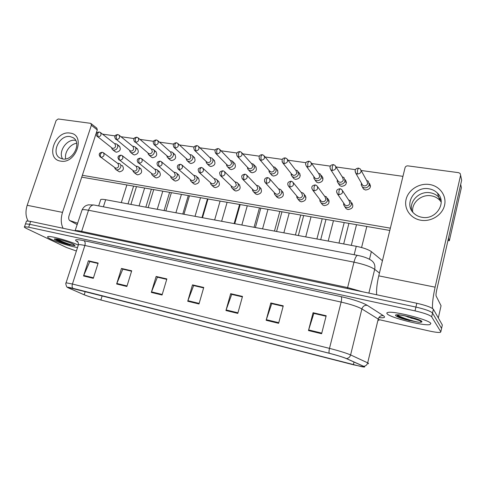 <?xml version="1.0" encoding="UTF-8"?>
<svg xmlns="http://www.w3.org/2000/svg" width="486" height="486" viewBox="0 0 486 486"><rect width="100%" height="100%" fill="white"/><g stroke="black" fill="none" stroke-linecap="round" stroke-linejoin="round"><path stroke-width="0.73" d="M100.505 200.268L100.742 199.533C101.501 199.199 103.141 199.26 105.669 199.716L356.262 246.293C363.321 247.732 368.352 249.512 371.353 251.633L382.439 260.721M430.863 323.469C429.557 319.818 393.223 310.584 387.816 312.474C386.801 312.711 386.564 313.142 387.117 313.768C389.766 317.595 423.926 326.252 429.97 324.563L430.863 323.469C429.557 319.818 393.223 310.584 387.816 312.474C386.801 312.711 386.564 313.142 387.117 313.768C389.766 317.595 423.926 326.252 429.97 324.563L430.863 323.469M78.07 244.993C69.923 241.092 50.082 235.582 47.907 236.597C46.972 236.925 47.944 237.788 50.817 239.179C56.874 242.125 70.719 246.457 77.511 247.55C70.719 246.457 56.874 242.125 50.817 239.179C47.944 237.788 46.972 236.925 47.907 236.597C50.082 235.582 69.923 241.092 78.07 244.993M364.087 366.559L363.844 366.936L353.346 364.767L100.857 300.002C93.768 298.112 88.209 296.375 84.193 294.777L68.745 288.064C67.676 287.591 67.39 287.348 67.9 287.335L329.271 353.286C336.986 355.284 342.6 357.016 346.129 358.48L364.087 366.559M364.433 366.651L346.469 358.565C342.855 357.064 337.096 355.284 329.186 353.231L72.821 288.295C68.872 287.311 67.068 287.019 67.414 287.433L83.932 294.71C88.051 296.345 93.743 298.125 101.009 300.056L361.906 366.736C364.306 367.155 365.15 367.124 364.433 366.651M442.236 325.456L442.339 324.994L433.384 309.266C431.507 307.377 425.979 305.378 416.8 303.27L30.654 221.397L29.67 224.301L25.521 223.852L25.369 224.295L25.521 223.852L29.67 224.301L415.919 307.073L29.67 224.301L28.686 227.205L24.537 226.737C23.905 226.962 24.61 227.57 26.657 228.56L66.43 247.477L76.387 251.019M433.384 309.266L432.528 313.039C430.639 311.186 425.104 309.199 415.919 307.073C425.104 309.199 430.639 311.186 432.528 313.039L441.574 328.396L432.528 313.039L431.671 316.817C429.77 315.001 424.223 313.027 415.038 310.888L28.686 227.205M441.476 328.846L440.814 331.81L431.671 316.817M378.959 319.618L428.968 330.93C434.599 332.169 438.378 332.655 440.316 332.381L440.814 331.81M116.64 283.994L121.476 268.442L131.706 270.811L126.876 286.479L116.64 283.994L116.834 283.466L127.04 285.938M83.537 275.963L88.391 260.8L98.16 263.054L93.306 278.332L83.537 275.963L83.732 275.447L93.476 277.804M225.947 310.524L230.668 293.684L242.502 296.417L237.794 313.397L225.947 310.524L226.13 309.947L237.958 312.808M266.146 320.28L270.811 302.966L283.259 305.84L278.612 323.305L266.146 320.28L266.328 319.685L278.776 322.698M308.476 330.547L313.069 312.729L326.185 315.76L321.617 333.736L308.476 330.547L308.653 329.939L321.775 333.117M151.328 292.414L156.14 276.455L166.862 278.934L162.063 295.02L151.328 292.414L151.523 291.867L162.227 294.461M187.724 301.247L192.492 284.863L203.749 287.463L198.993 303.981L187.724 301.247L187.912 300.688L199.157 303.41M123.043 269.244L131.584 271.188M90.056 261.608L98.038 263.424M231.895 294.437L242.386 296.831M271.893 303.695L283.144 306.265M313.992 313.434L326.076 316.198M157.604 277.239L166.741 279.329M193.847 285.628L203.634 287.864M192.492 284.863L193.853 285.598M203.622 287.894L193.641 285.58L187.912 300.688M156.14 276.455L157.61 277.214M166.734 279.353L157.385 277.19L151.523 291.867M313.069 312.729L313.999 313.409M326.063 316.228L313.847 313.403L308.653 329.939M270.811 302.966L271.899 303.665M283.138 306.295L271.729 303.653L266.328 319.685M230.668 293.684L231.901 294.407M242.374 296.861L231.713 294.395L226.13 309.947M88.391 260.8L90.062 261.583M98.032 263.455L89.807 261.547L83.732 275.447M121.476 268.442L123.055 269.214M131.578 271.218L122.812 269.189L116.834 283.466M30.654 221.397L26.499 220.978L26.341 221.434M361.426 183.119L361.244 184.941L362.343 186.964L364.324 187.882C366.796 188.009 368.449 186.934 369.275 184.656L368.279 181.205L366.523 180.306M361.851 183.866L362.629 185.227L364.069 185.895C365.861 185.986 367.058 185.209 367.653 183.556L366.93 181.053L361.153 170.477L402.949 176.345M343.699 203.112L343.651 204.776L344.847 206.763C347.824 208.324 350.066 207.522 351.566 204.375L350.455 200.748L348.571 199.91M344.24 203.901L345.03 205.062L346.336 205.645C348.11 205.76 349.294 204.989 349.902 203.33L349.088 200.7L342.587 190.773M349.258 244.993L344.149 244.039M337.302 179.826L337.229 181.564L338.317 183.41L340.157 184.243C342.569 184.37 344.185 183.307 345.011 181.059L344.003 177.597L342.168 176.746M337.764 180.537L338.493 181.673L339.836 182.274C341.579 182.365 342.752 181.594 343.347 179.966L342.612 177.457L335.881 166.662M313.877 176.594L313.889 178.265L314.958 179.954L316.678 180.707C319.023 180.828 320.602 179.777 321.428 177.566L320.408 174.091L318.646 173.314M314.357 177.262L315.037 178.21L316.289 178.757C317.984 178.842 319.132 178.083 319.727 176.479L318.986 173.964L311.338 163.004M291.114 173.429L291.199 175.033L292.238 176.582L293.848 177.269C296.126 177.384 297.675 176.351 298.501 174.164L297.481 170.695L295.549 169.954M291.606 174.049L293.392 175.337C295.045 175.416 296.168 174.668 296.764 173.089L296.023 170.574L287.499 159.481M268.983 170.325L269.123 171.874L270.137 173.295L271.638 173.927C273.855 174.037 275.38 173.016 276.206 170.859L275.179 167.403L273.217 166.71M269.475 170.896L271.127 172.014C272.737 172.087 273.837 171.345 274.432 169.79L273.691 167.281L264.348 156.091M319.885 199.527L319.928 201.119L321.1 202.929C323.974 204.375 326.136 203.567 327.588 200.499L326.464 196.879L324.52 196.089M320.456 200.268L321.179 201.222L322.394 201.751C324.113 201.854 325.28 201.095 325.881 199.467L325.067 196.836L317.607 186.685M326.082 240.679L321.112 239.756M296.758 196.01L296.873 197.541L298.009 199.193C300.785 200.542 302.875 199.722 304.285 196.739C304.625 195.257 304.248 194.054 303.161 193.118L301.241 192.395M297.341 196.702L299.121 197.96C300.798 198.063 301.94 197.316 302.541 195.706L301.727 193.082L293.356 182.76M303.525 236.488L298.696 235.589M274.28 192.559L274.45 194.042L275.55 195.548C278.235 196.812 280.258 195.986 281.631 193.082C281.977 191.587 281.601 190.384 280.507 189.473L278.472 188.799M274.863 193.197L276.498 194.279C278.132 194.382 279.25 193.635 279.851 192.055L279.037 189.437L269.803 178.982M281.582 232.411L276.874 231.536M399.03 314.685L397.202 315.639C397.973 316.854 401.041 318.251 406.387 319.831L418.865 322.285L420.396 322.236L421.028 321.574L420.111 320.742L404.334 315.706M409.552 320.675C404.188 319.065 400.069 317.388 397.202 315.639M418.865 322.285C413.349 321.337 401.624 317.789 397.487 315.031M56.127 239.306L57.372 240.339C59.851 241.724 63.277 243.061 67.633 244.349L74.905 245.703L72.87 244.027C69.133 241.913 56.236 238.638 56.662 238.984M77.736 223.232L69.62 220.498M70.039 244.999C64.425 243.2 59.778 241.22 56.09 239.057M74.905 245.703C73.319 245.649 62.111 241.979 57.184 239.069M429.308 184.48C439.587 185.859 446.865 195.572 444.562 205.262C442.418 214.976 431.191 222.029 420.888 220.243C410.555 218.597 403.745 208.78 406.096 199.357C408.301 189.911 419.066 182.961 429.308 184.48M422.006 217.297C435.936 220.243 447.369 202.462 437.534 193.203C435.177 190.785 432.236 189.309 428.725 188.762C414.455 186.053 403.453 204.399 413.993 213.427C416.192 215.474 418.865 216.762 422.006 217.297M430.061 192.742C433.53 193.288 436.428 194.752 438.755 197.14L441.081 200.487L438.755 197.14C436.428 194.752 433.53 193.288 430.061 192.742C419.436 190.822 408.939 201.228 411.806 210.784C408.939 201.228 419.436 190.822 430.061 192.742M432.534 308.482C432.188 303.823 433.044 296.721 435.116 287.165L460.6 175.246L460.157 173.472L458.644 172.676L407.894 165.872C406.454 165.817 405.506 166.431 405.045 167.725L378.758 275.854L435.116 287.165M376.662 294.759C376.286 289.808 376.984 283.502 378.758 275.854M461.305 178.599L461.651 180.233L436.653 290.306C436.039 293.198 435.857 295.087 436.1 295.974L441.051 305.73L438.323 317.947L441.051 305.73M70.081 133.097C86.052 134.567 76.193 164.365 60.659 161.115C44.937 159.141 54.827 130.199 70.081 133.097M62.591 158.946C73.009 161.267 82.183 142.507 73.064 137.647L70.106 136.578C59.608 134.458 50.629 153.248 59.93 158.005L62.591 158.946M75.318 140.357L75.682 140.424L75.318 140.357C66.819 138.631 57.804 151.869 62.664 158.958C57.804 151.869 66.819 138.631 75.318 140.357M63.113 228.28C60.865 223.833 60.665 218.53 62.512 212.382L91.374 125.254L90.912 123.487L90.396 123.298L58.199 118.979L56.133 120.485L27.186 205.292L62.512 212.382M28.103 220.966C25.637 216.574 25.327 211.349 27.186 205.292M91.076 123.614L96.829 128.17L97.291 129.92L68.976 215.924C68.38 218.19 68.69 219.781 69.905 220.693L77.268 224.66M121.518 165.368L122.417 165.702C124.343 168.842 123.353 170.902 119.441 171.868L115.85 169.578C117.94 170.355 119.562 169.535 120.716 167.099C121.117 165.592 120.795 164.456 119.732 163.691L117.922 163.363M139.682 168.278L140.642 168.636C142.598 171.831 141.59 173.909 137.611 174.863L136.359 174.267M158.315 171.26L159.329 171.649C161.316 174.899 160.295 176.995 156.249 177.937L154.894 177.269M177.42 174.322L178.496 174.735C180.519 178.046 179.474 180.16 175.361 181.09L173.897 180.336M197.024 177.463L198.167 177.912C200.22 181.278 199.157 183.416 194.977 184.322L193.379 183.471M118.432 145.83L119.38 146.183C121.196 149.257 120.194 151.274 116.373 152.227L115.146 151.65M136.359 148.467L137.362 148.85C139.209 151.972 138.194 154.001 134.306 154.949L132.988 154.305M154.736 151.17L155.793 151.577C157.671 154.755 156.638 156.808 152.689 157.737L151.268 157.021M173.581 153.941L174.705 154.378C176.606 157.61 175.549 159.681 171.54 160.593L170.009 159.791M192.906 156.784L194.096 157.257C196.028 160.538 194.953 162.628 190.876 163.527L189.224 162.622M218.36 181.169C220.437 184.595 219.35 186.752 215.104 187.639L213.372 186.673M239.1 184.522C241.196 188.009 240.09 190.184 235.777 191.047L233.888 189.941M260.399 187.967C262.519 191.514 261.383 193.707 257.003 194.552L254.95 193.276M214.004 160.21C215.954 163.551 214.855 165.659 210.717 166.54L208.931 165.513M234.44 163.247C236.403 166.643 235.285 168.77 231.081 169.626L229.149 168.466M282.293 191.508C284.425 195.117 283.265 197.334 278.812 198.148L276.577 196.672M304.801 195.159C306.939 198.829 305.749 201.058 301.235 201.842L299.692 201.18L298.793 200.123M305.512 197.31L306.034 197.438M327.953 198.914C330.091 202.65 328.87 204.892 324.284 205.645L322.625 204.916L321.635 203.628M328.336 201.004L329.18 201.247M276.984 169.578C278.976 173.089 277.804 175.246 273.466 176.054L271.978 175.428L271.206 174.535M299.145 172.876C301.132 176.448 299.935 178.623 295.537 179.401L293.945 178.714L293.088 177.645M299.838 175.203L300.293 175.306M321.926 176.278C323.913 179.905 322.68 182.098 318.221 182.845L316.514 182.092L315.578 180.804M322.297 178.544L323.062 178.745M345.358 179.784C347.332 183.471 346.062 185.67 341.549 186.381L339.714 185.555L338.706 184.012M345.382 181.977L346.482 182.317M255.423 166.364C257.404 169.821 256.262 171.965 251.991 172.797L249.901 171.473M351.773 202.784C353.905 206.586 352.642 208.84 347.994 209.551L346.214 208.755L345.133 207.176M369.469 183.392C371.425 187.14 370.113 189.346 365.539 190.02L363.571 189.109L362.507 187.256M369.123 185.506L370.569 186.029M412.742 212.078C411.223 202.966 421.247 194.035 431.088 195.797C434.52 196.338 437.388 197.796 439.69 200.159L441.209 202.085M65.707 158.898C64.17 152.476 70.093 144.05 76.673 143.285M449.343 240.752L448.499 238.14L460.692 184.461L461.378 187.645L449.343 240.752L447.958 240.509M389.796 230.449L81.745 177.147M96.198 133.243L96.574 133.298M102.51 134.13L115.085 135.898M120.99 136.724L134.081 138.565M139.956 139.391L153.582 141.305M159.42 142.125L173.611 144.117M179.413 144.937L194.181 147.009M199.953 147.823L215.316 149.98M221.063 150.788L237.047 153.035M242.763 153.837L259.396 156.176M265.083 156.972L282.384 159.408M288.052 160.204L306.046 162.731M311.702 163.527L330.413 166.151M336.057 166.947L355.509 169.681M390.355 228.159L82.353 175.294M247.453 167.281L247.641 168.788L248.619 170.094L250.029 170.677C252.191 170.774 253.686 169.766 254.506 167.646L253.485 164.195L251.499 163.563M247.933 167.804L249.464 168.776C251.031 168.849 252.113 168.113 252.708 166.583L251.967 164.08L241.846 152.817M226.5 164.304L226.731 165.769L227.673 166.977L228.991 167.512C231.099 167.603 232.563 166.607 233.383 164.517L232.375 161.085L230.376 160.501M226.968 164.772L228.377 165.623C229.902 165.696 230.965 164.973 231.561 163.46L230.826 160.969L219.97 149.652M206.107 161.388L206.368 162.822L207.273 163.934L208.512 164.426C210.566 164.517 212.005 163.533 212.819 161.467C213.184 160.022 212.85 158.886 211.823 158.053L209.818 157.525M206.544 161.814L207.85 162.561C209.332 162.622 210.377 161.911 210.967 160.416L210.244 157.944L198.701 146.596M252.422 189.182L252.635 190.627L253.698 192.006C256.292 193.185 258.254 192.359 259.591 189.522C259.943 188.021 259.573 186.824 258.479 185.931L256.42 185.312M252.993 189.765L254.494 190.7C256.086 190.791 257.179 190.062 257.78 188.501L256.973 185.895L246.931 175.337M260.217 228.438L255.636 227.588M231.154 185.877L231.409 187.286L232.43 188.55C234.938 189.655 236.846 188.829 238.146 186.059C238.511 184.552 238.14 183.362 237.047 182.487L234.975 181.922M231.707 186.405L233.086 187.219C234.635 187.304 235.71 186.581 236.311 185.045L235.51 182.45L224.702 171.813M239.416 224.575L234.951 223.742M210.456 182.645L210.742 184.018L211.72 185.184C214.15 186.223 216.003 185.397 217.272 182.687C217.643 181.181 217.285 179.996 216.185 179.14L214.107 178.629M210.979 183.119L212.248 183.823C213.755 183.908 214.812 183.192 215.407 181.679L214.618 179.103L203.099 168.411M219.143 220.808L214.794 220M186.235 158.539L186.527 159.937L187.396 160.969L188.562 161.425C190.567 161.51 191.976 160.538 192.79 158.503C193.161 157.051 192.833 155.921 191.806 155.107L190.524 154.627M186.642 158.91L187.851 159.572C189.303 159.633 190.324 158.928 190.913 157.458L190.202 154.998L178.016 143.631M166.874 155.751L167.184 157.124L169.122 158.497C171.072 158.582 172.457 157.616 173.271 155.611C173.654 154.159 173.326 153.035 172.305 152.239L171.096 151.79M167.251 156.073L168.369 156.662C169.784 156.717 170.786 156.024 171.376 154.572L170.671 152.13L157.883 140.758M147.999 153.017L148.333 154.366L150.168 155.648C152.075 155.72 153.436 154.773 154.25 152.792C154.633 151.34 154.317 150.223 153.303 149.445L151.456 149.032M148.339 153.303L149.378 153.825C150.757 153.88 151.741 153.187 152.331 151.76L151.644 149.336L138.279 137.969M129.598 150.35L129.95 151.675L131.694 152.865C133.553 152.938 134.889 151.996 135.703 150.04C136.092 148.595 135.782 147.483 134.774 146.723L133.043 146.335M129.896 150.587L130.862 151.061C132.21 151.11 133.176 150.429 133.759 149.014L133.091 146.614L119.198 135.26M112.011 149.044L111.652 147.744L112.011 149.044L113.675 150.15C115.492 150.223 116.804 149.287 117.612 147.361C118.007 145.915 117.703 144.816 116.701 144.069L115.085 143.704M111.908 147.938L112.801 148.364C114.119 148.412 115.067 147.738 115.65 146.341L114.994 143.959L100.602 132.629M190.299 179.48L190.609 180.828L191.545 181.904C193.902 182.882 195.706 182.05 196.945 179.407C197.328 177.894 196.97 176.722 195.876 175.883L193.805 175.422M190.791 179.905L191.958 180.525C193.428 180.604 194.461 179.899 195.056 178.398L194.285 175.847L182.098 165.112M199.394 217.133L195.153 216.349M170.659 176.388L170.993 177.712L171.892 178.708C174.176 179.632 175.932 178.799 177.147 176.211C177.536 174.699 177.183 173.532 176.096 172.712L174.031 172.299M171.115 176.758L172.19 177.305C173.624 177.384 174.638 176.685 175.233 175.209L174.474 172.676L161.662 161.917M180.136 213.554L176.005 212.789M151.523 173.362L151.881 174.662L152.738 175.586C154.955 176.461 156.662 175.628 157.859 173.095C158.248 171.582 157.907 170.428 156.826 169.626L154.773 169.262M151.942 173.684L152.932 174.176C154.329 174.243 155.326 173.557 155.921 172.099L155.18 169.59L141.778 158.819M161.364 210.067L157.33 209.32M132.872 170.404L134.063 172.542C136.214 173.368 137.878 172.542 139.051 170.057C139.452 168.551 139.118 167.403 138.048 166.625L136.104 166.279M133.243 170.683L134.16 171.121C135.527 171.187 136.505 170.507 137.095 169.067L136.372 166.577L122.417 155.806M143.048 206.665L139.111 205.93M114.678 167.512L115.85 169.578M115.012 167.749L115.862 168.138C117.193 168.205 118.153 167.53 118.742 166.115L118.031 163.648L103.567 152.877M125.175 203.342L121.336 202.626M369.475 259.251L371.353 251.633M354.142 254.731L356.262 246.293M103.39 206.811L105.669 199.716M353.346 364.767L354.021 362.015M72.821 288.295C72.037 287.299 71.91 285.877 72.432 284.024L329.496 348.377C339.185 350.868 346.22 353.055 350.6 354.932L367.683 362.854L368.522 363.297L368.37 363.795M378.788 320.553L379.007 319.66L378.217 319.065L361.888 308.932C357.672 306.605 350.752 304.321 341.129 302.079L84.868 245.473C81.52 244.744 79.376 244.482 78.44 244.689L78.234 245.321M363.735 366.298C365.751 366.043 367.064 364.901 367.683 362.854L378.217 319.065C379.074 316.556 380.787 315.414 383.339 315.651C385.89 317.455 384.396 318.105 378.855 317.607M78.064 242.235L77.098 241.651C73.714 239.404 76.004 239.076 83.975 240.679L341.227 296.673C341.78 297.517 341.743 299.321 341.129 302.079L329.496 348.377C328.979 350.588 328.876 352.21 329.186 353.231M65.962 283.138L66.084 282.791L72.432 284.024L84.868 245.473C85.469 243.152 85.171 241.554 83.975 240.679M341.227 296.673C353.34 299.467 362.015 302.347 367.24 305.311C364.585 305.087 362.799 306.295 361.888 308.932L350.6 354.932C349.944 357.076 348.565 358.291 346.469 358.565M367.24 305.311L383.339 315.651M415.038 310.888L416.8 303.27M67.414 287.433L66.637 286.691C65.744 284.243 65.555 282.943 66.084 282.791L78.44 244.689C78.337 242.52 77.9 241.378 77.134 241.263L77.9 241.973L77.098 241.651M68.745 288.064L68.945 287.457M84.193 294.777L85.25 291.466M100.857 300.002L102.188 295.761M442.339 324.994L441.574 328.396M379.445 273.029L374.682 269.347L368.868 293.107M357.726 255.411L357.471 255.369C363.309 256.487 367.872 258.127 371.158 260.289C374.263 262.379 375.435 265.399 374.682 269.347C370.587 266.614 363.686 264.214 353.978 262.154L347.612 287.578L362.179 291.691M94.314 205.074L357.471 255.369C356.274 255.672 355.114 257.932 353.978 262.154L88.519 210.25L81.666 231.36L347.612 287.578L347.302 288.538M75.075 230.82L82.098 209.855C83.118 207.814 84.479 206.368 86.186 205.535L88.288 204.843L93.81 204.977C91.568 205.001 89.807 206.757 88.519 210.25C85.214 209.618 83.07 209.484 82.098 209.855L81.812 210.73M75.281 230.862L75.287 230.722C76.235 230.455 78.361 230.668 81.666 231.36L81.284 232.132M355.096 170.847L355.88 173.38C353.577 168.897 357.204 168.192 358.547 168.113L357.489 170.082L357.374 174.061C360.843 173.52 361.839 171.837 360.363 169.019L358.638 168.126M362.629 185.227L355.88 173.38L357.374 174.061M336.628 191.66L337.545 194.072C335.729 191.016 336.579 189.23 340.103 188.726L338.955 190.761L338.894 194.667C342.417 194.102 343.377 192.383 341.773 189.522L340.194 188.738M345.03 205.062L337.545 194.072L338.894 194.667M329.982 167.725L330.832 169.851C328.463 165.331 332.09 164.705 333.384 164.608L332.266 166.534L332.224 170.465C335.644 169.9 336.61 168.223 335.121 165.453L333.481 164.62M338.493 181.673L330.832 169.851L332.224 170.465M305.651 164.663L306.52 166.419C304.789 163.405 305.597 161.668 308.956 161.206L307.784 163.096L307.814 166.977C311.186 166.382 312.127 164.718 310.633 161.99L309.066 161.218M315.037 178.21L306.52 166.419L307.814 166.977M282.068 161.65L282.907 163.077C280.452 158.436 284.328 157.829 285.239 157.901L284.012 159.754L284.11 163.588C287.433 162.968 288.344 161.322 286.849 158.636L285.355 157.914M292.226 174.839L282.907 163.077L284.11 163.588M259.178 158.679L259.955 159.827C257.452 155.113 261.298 154.694 262.197 154.688L260.921 156.504L261.085 160.295C264.354 159.657 265.247 158.017 263.758 155.38L262.319 154.7M270.04 171.552L259.955 159.827L261.085 160.295M311.854 188.276L312.802 190.233C310.931 187.207 311.751 185.439 315.25 184.923L314.047 186.91L314.059 190.773C317.534 190.178 318.464 188.471 316.854 185.658L315.353 184.935M321.179 201.222L312.802 190.233L314.059 190.773M287.864 184.947L288.787 186.496C286.868 183.55 287.645 181.788 291.132 181.223L289.869 183.173L289.954 186.995C293.368 186.369 294.279 184.68 292.669 181.916L291.242 181.242M297.991 197.48L288.787 186.496L289.954 186.995M264.603 181.643L265.453 182.87C262.762 178.35 266.68 177.536 267.707 177.633L266.395 179.547L266.541 183.319C269.906 182.675 270.787 180.999 269.189 178.283L267.829 177.651M275.447 193.841L265.453 182.87L266.541 183.319M420.396 322.236C421.672 322.194 422.152 321.939 421.848 321.471C420.36 318.622 392.384 312.462 395.78 315.687C397.026 316.842 400.567 318.221 406.387 319.831M407.784 317.036L415.724 318.646M410.858 318.087L418.191 319.551M74.947 245.406L73.192 244.142C66.09 240.552 48.266 236.633 56.412 240.418C59.353 241.773 63.095 243.085 67.633 244.349M461.651 180.233L460.6 175.246M97.291 129.92L91.374 125.254M236.943 155.739L237.648 156.668C235.783 153.764 236.5 152.063 239.805 151.565L238.48 153.351L238.705 157.1C241.925 156.437 242.793 154.815 241.311 152.221L239.926 151.583M248.443 168.356L237.648 156.668L238.705 157.1M215.322 152.841L215.96 153.594C214.271 150.289 214.508 149.451 218.026 148.534L216.665 150.283L216.944 153.989C220.109 153.309 220.96 151.699 219.496 149.153L218.159 148.552M227.418 165.24L215.96 153.594L216.944 153.989M194.297 149.986L194.856 150.599C193.786 149.002 193.556 147.817 194.163 147.033C194.127 146.462 195.02 145.976 196.848 145.581L195.445 147.301L195.779 150.958C198.895 150.271 199.728 148.673 198.276 146.177L196.988 145.6M206.951 162.203L194.856 150.599L195.779 150.958M242.022 178.374L242.781 179.34C241.032 176.132 241.263 174.996 244.95 174.152L243.589 176.023L243.802 179.753C247.107 179.091 247.969 177.426 246.384 174.76L245.078 174.164M253.51 190.299L242.781 179.34L243.802 179.753M220.073 175.142L220.741 175.908C218.967 172.73 219.137 171.667 222.831 170.762L221.422 172.597L221.695 176.284C224.945 175.604 225.79 173.952 224.222 171.339L222.965 170.78M232.162 186.843L220.741 175.908L221.695 176.284M198.731 171.959L199.309 172.566C197.529 169.401 197.62 168.411 201.326 167.463L199.874 169.268L200.202 172.913C203.397 172.214 204.217 170.58 202.674 168.016L201.465 167.482M211.386 183.483L199.309 172.566L200.202 172.913M173.824 147.185L174.316 147.683C173.235 146.092 172.986 144.925 173.581 144.166C173.52 143.607 174.407 143.121 176.242 142.714L174.802 144.397L175.185 148.017C178.247 147.313 179.067 145.733 177.633 143.273L176.388 142.732M187.007 159.238L174.316 147.683L175.185 148.017M153.892 144.433L154.323 144.84C153.224 143.261 152.969 142.1 153.552 141.365C153.467 140.825 154.348 140.339 156.182 139.913L154.706 141.572L155.143 145.15C158.15 144.433 158.952 142.872 157.543 140.454L156.334 139.938M167.573 156.352L154.323 144.84L155.143 145.15M134.476 141.736L134.853 142.07C133.735 140.527 133.468 139.379 134.051 138.625C133.966 138.091 134.835 137.611 136.651 137.198L135.144 138.82L135.624 142.362C138.583 141.633 139.367 140.083 137.981 137.714L136.803 137.216M148.625 153.54L135.624 142.362M115.553 139.093L115.881 139.373C114.757 137.83 114.477 136.694 115.054 135.965C114.945 135.442 115.808 134.968 117.624 134.543L116.087 136.141L116.61 139.64C119.52 138.905 120.291 137.374 118.93 135.041L117.782 134.561M130.151 150.794L116.61 139.64M97.109 136.511L97.394 136.742C96.252 135.199 95.967 134.075 96.538 133.371C96.404 132.878 97.255 132.405 99.089 131.961L97.522 133.535L98.081 136.991C100.942 136.25 101.708 134.731 100.365 132.441L99.247 131.979M112.132 148.115L98.081 136.991M177.955 168.83L178.459 169.31C177.329 167.737 177.056 166.552 177.657 165.762C177.572 165.185 178.49 164.681 180.403 164.262L178.915 166.03L179.291 169.632C182.432 168.921 183.24 167.305 181.715 164.784L180.549 164.28M191.144 180.209L178.459 169.31L179.291 169.632M157.731 165.756L158.169 166.145C157.021 164.578 156.741 163.411 157.324 162.646C157.221 162.081 158.126 161.583 160.052 161.139L158.521 162.877L158.952 166.443C162.038 165.72 162.828 164.116 161.328 161.644L160.198 161.164M171.43 177.013L158.952 166.443M138.036 162.743L138.413 163.059C137.252 161.498 136.961 160.344 137.532 159.602C137.429 159.037 138.334 158.539 140.235 158.108L138.674 159.809L139.148 163.332C142.179 162.597 142.957 161.018 141.487 158.582L140.387 158.126M152.215 173.903L139.148 163.332M118.851 159.797L119.167 160.052C118.001 158.497 117.697 157.355 118.262 156.638C118.141 156.091 119.034 155.593 120.941 155.149L119.343 156.82C118.942 158.393 119.113 159.554 119.866 160.307C122.843 159.566 123.614 157.999 122.162 155.611L121.099 155.174M133.486 170.865L119.866 160.307M100.146 156.911L100.426 157.124C99.241 155.569 98.931 154.445 99.49 153.752C99.357 153.218 100.238 152.726 102.145 152.27L100.517 153.91C100.116 155.465 100.304 156.614 101.082 157.361C104.01 156.607 104.763 155.058 103.342 152.713L102.309 152.294M115.225 167.907L101.082 157.361M98.682 205.912L100.742 199.533M363.844 366.936L363.953 366.48M24.537 226.737L26.499 220.978M363.571 189.109L362.343 186.964M361.815 183.805L361.244 184.941M361.578 247.52L366.827 226.476M351.293 245.369L356.511 224.69M346.214 208.755L344.847 206.763M344.124 203.731L343.651 204.776M343.681 243.954L348.918 223.372M339.714 185.555L338.317 183.41M337.679 180.415L337.229 181.564M338.967 243.079L344.216 222.564M316.514 182.092L314.958 179.954M314.235 177.098L313.889 178.265M316.902 238.972L322.194 218.749M322.868 177.633L321.355 175.458M293.945 178.714L292.238 176.582M291.448 173.854L291.199 175.033M295.403 234.981L300.743 215.037M300.008 174.012L298.349 171.837M271.978 175.428L270.137 173.295M269.287 170.677L269.123 171.874M274.456 231.087L279.839 211.422M277.773 170.525L275.975 168.356M328.196 241.074L333.463 220.699M322.625 204.916L321.1 202.929M320.286 200.05L319.928 201.119M320.705 239.683L325.991 219.411M328.955 200.287L327.473 198.258M305.724 236.895L311.04 216.823M299.692 201.18L298.009 199.193M297.134 196.453L296.873 197.541M298.349 235.528L303.683 215.547M305.712 196.289L304.078 194.26M283.854 232.83L289.219 213.044M277.372 197.541L275.55 195.548M274.62 192.936L274.45 194.042M276.583 231.482L281.959 211.787M283.113 192.444L281.333 190.415M399.796 314.983C403.848 315.11 420.876 319.606 420.779 320.991L419.71 320.225M421.028 321.574L420.111 320.742M75.008 245.527L74.552 245.047M437.534 193.203L439.69 200.159M73.064 137.647L73.939 138.279M250.594 172.22L248.619 170.094M247.726 167.579L247.641 168.788M254.038 227.29L259.457 207.893M256.14 167.166L254.202 164.997M251.541 163.606L251.936 163.582M229.769 169.092L227.673 166.977M226.737 164.547L226.731 165.769M234.137 223.59L239.586 204.454M235.078 163.916L233.019 161.759M230.413 160.538L230.923 160.52M209.484 166.048L207.273 163.934M206.301 161.583L206.368 162.822M214.581 160.775L212.4 158.624M209.849 157.549L210.462 157.531M262.568 228.876L267.968 209.369M255.654 193.999L253.698 192.006M252.732 189.497L252.635 190.627M255.393 227.545L260.806 208.13M261.134 188.738L259.214 186.709M256.468 185.366L256.808 185.324M241.84 225.024L247.277 205.785M234.513 190.542L232.43 188.55M231.427 186.138L231.409 187.286M234.75 223.706L240.193 204.563M239.75 185.166L237.697 183.137M235.03 181.977L235.485 181.928M221.64 221.27L227.114 202.298M213.925 187.171L211.72 185.184M210.687 182.851L210.742 184.018M214.63 219.97L220.109 201.089M218.937 181.709L216.762 179.68M214.162 178.678L214.727 178.623M202.492 217.71L207.99 198.987M189.716 163.071L187.396 160.969M186.393 158.685L186.527 159.937M194.613 157.737L192.322 155.593M183.945 214.265L189.467 195.785M170.446 160.173L168.022 158.072M166.996 155.854L167.184 157.124M175.16 154.785L172.767 152.653M165.841 210.9L171.388 192.656M151.662 157.343L149.135 155.253M148.084 153.09L148.333 154.366M156.206 151.924L153.71 149.797M151.286 149.032L152.161 149.032M148.169 207.613L153.734 189.601M133.334 154.584L130.716 152.501M129.641 150.387L129.95 151.675M137.72 149.147L135.138 147.021M132.751 146.335L133.699 146.335M130.916 204.406L136.493 186.618M115.449 151.887L112.752 149.81M119.702 146.444L117.023 144.33M114.666 143.698L115.686 143.71M201.963 217.613L207.461 198.895M193.865 183.89L191.545 181.904M190.488 179.644L190.609 180.828M195.02 216.325L200.53 197.699M198.677 178.362L196.387 176.339M193.841 175.458L194.509 175.41M182.779 214.047L188.301 195.585M174.322 180.689L171.892 178.708M170.817 176.509L170.993 177.712M175.902 212.771L181.43 194.394M178.945 175.112L176.552 173.095M174.055 172.323L174.814 172.275M164.068 210.572L169.614 192.347M155.265 177.566L152.738 175.586M151.638 173.447L151.881 174.662M157.251 209.302L162.804 191.168M159.724 171.965L157.227 169.948M154.779 169.268L155.617 169.219M145.818 207.176L151.383 189.194M136.688 174.517L134.063 172.542M132.945 170.458L133.243 171.686M139.051 205.918L144.628 188.027M140.989 168.903L138.395 166.892M135.989 166.285L136.906 166.242M128.012 203.871L133.595 186.12M114.714 167.536L115.067 168.782M121.293 202.619L126.882 184.953M117.667 163.375L118.657 163.339"/></g></svg>
